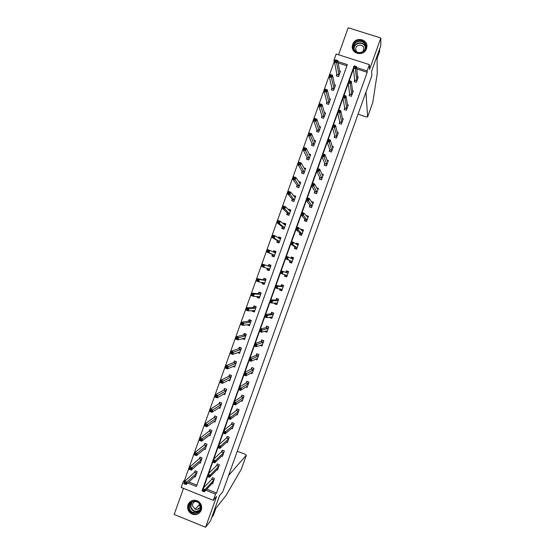 <?xml version="1.0" encoding="UTF-8"?>
<svg xmlns="http://www.w3.org/2000/svg" width="555" height="555" viewBox="0 0 555 555"><rect width="100%" height="100%" fill="white"/><g stroke="black" fill="none" stroke-linecap="round" stroke-linejoin="round"><path stroke-width="0.83" d="M352.723 44.351L352.376 45.69C350.691 53.995 363.941 56.86 366.466 48.708L366.772 47.577C368.714 39.162 355.262 36.103 352.723 44.351M188.006 504.745C186.931 509.185 188.45 512.369 192.557 514.305C196.595 515.297 199.495 513.895 201.264 510.107C202.298 506.229 201.139 503.205 197.781 501.012C193.369 499.257 190.115 500.506 188.006 504.745M334.679 61.869L334.207 61.716L333.937 60.28L336.177 54.008L369.394 64.616L367.139 70.922L356.629 67.557M183.497 488.365L174.159 514.471L205.572 527.25L210.505 520.888L219.516 495.74L222.722 491.876L371.815 75.792L371.649 71.13L380.813 45.566L380.841 38.011L348.2 27.75L338.543 54.765M206.807 489.121L216.505 493.006L215.534 494.137L213.307 500.346L181.207 487.45L183.421 481.275L184.551 481.733M334.207 61.716L184.572 480.221L183.421 481.275M184.572 480.221L185.495 480.588M188.887 481.948L196.872 485.146M346.917 65.795L338.168 62.986M194.576 476.599L195.339 476.905L197.226 471.632L195.076 470.779L194.562 472.201M199.425 462.877L200.244 463.203L202.131 457.93L199.973 457.077L199.467 458.499M200.286 457.202L199.377 458.735M204.268 449.148L205.149 449.488L207.036 444.215L204.878 443.369L204.365 444.791M209.103 435.404L210.054 435.772L211.941 430.493L209.783 429.653L209.277 431.075M210.116 429.778L209.193 431.297M213.932 421.647L214.965 422.05L216.852 416.77L214.688 415.931L214.181 417.353M218.739 407.876L219.877 408.313L221.764 403.034L219.6 402.202L219.093 403.624M219.953 402.333L219.017 403.825M223.533 394.099L224.789 394.577L226.683 389.291L224.518 388.465L224.005 389.887M228.299 380.293L229.708 380.834L231.601 375.541L229.43 374.722L228.924 376.144M233.031 366.473L234.626 367.077L236.52 361.784L234.349 360.965L233.835 362.394M237.7 352.619L239.552 353.32L241.446 348.027L239.267 347.208L238.761 348.637M239.829 347.423L238.699 348.811M243.534 338.411L242.299 338.737L244.477 339.549L246.371 334.256L244.193 333.444L243.68 334.873M244.866 333.694L243.624 335.033M247.329 324.668L249.403 325.778L251.297 320.478L249.119 319.673L248.605 321.102M249.951 319.978L248.557 321.255M252.358 310.613L252.15 311.195L254.336 311.993L256.23 306.693L254.051 305.895L253.538 307.324M257.395 296.543L257.083 297.411L259.268 298.208L261.162 292.901L258.977 292.11L258.47 293.539M262.425 282.467L262.015 283.619L264.201 284.41L266.102 279.103L263.909 278.312L263.403 279.748M269.307 270.146L267.475 269.487L267.461 268.384L266.948 269.82L269.14 270.611L271.034 265.297L268.849 264.513L268.336 265.942M270.896 265.699L269.057 265.075L268.294 266.06M272.401 254.585L271.888 256.015L274.08 256.798L275.981 251.484L273.788 250.707L273.31 252.032M277.34 240.773L276.827 242.202L279.019 242.979L280.92 237.665L278.728 236.888L278.353 237.935M282.28 226.953L281.774 228.382L283.966 229.159L285.867 223.838L283.674 223.068L283.397 223.831M287.226 213.127L286.713 214.556L288.912 215.326L290.82 210.005L288.621 209.242L288.447 209.714M292.18 199.287L291.666 200.723L293.866 201.486L295.766 196.165L293.498 195.596M297.126 185.446L296.613 186.882L298.819 187.645L300.72 182.317L298.646 181.603M302.08 171.599L301.566 173.035L303.772 173.791L305.68 168.456L303.904 167.853M307.04 157.745L306.52 159.181L308.733 159.93L310.633 154.595L309.086 154.075M311.993 143.884L311.48 145.32L313.693 146.062L315.601 140.727L314.227 140.269M316.954 130.009L316.44 131.452L318.653 132.187L320.561 126.852L319.326 126.443M321.921 116.134L321.407 117.577L323.62 118.305L325.528 112.963L324.411 112.596M326.888 102.252L326.368 103.695L328.588 104.416L330.496 99.074L329.469 98.741M331.855 88.356L331.335 89.799L333.555 90.52L335.47 85.179L334.526 84.866M336.823 74.46L336.309 75.903L338.529 76.618L340.444 71.269L339.563 70.991M216.505 493.006L367.209 72.303L356.768 68.952M353.431 69L349.268 80.628M348.193 83.632L344.01 95.307M342.955 98.263L338.758 109.987M337.717 112.88L333.506 124.653M332.487 127.497L328.262 139.312M327.263 142.101L323.017 153.957M322.039 156.697L317.779 168.602M316.815 171.287L312.541 183.233M311.598 185.87L307.303 197.864M306.381 200.445L302.073 212.482M301.164 215.007L296.842 227.092M295.954 229.562L291.611 241.696M290.744 244.117L286.387 256.285M285.541 258.658L281.17 270.861M280.33 273.213L275.974 285.388M275.113 287.788L270.778 299.908M269.897 302.357L265.581 314.421M264.686 316.919L260.392 328.921M259.476 331.474L255.203 343.42M254.273 346.015L250.014 357.906M249.07 360.556L244.831 372.384M243.867 375.083L239.649 386.856M238.671 389.603L234.474 401.32M233.475 404.116L229.298 415.778M228.278 418.623L224.13 430.229M223.089 433.122L218.961 444.666M217.907 447.614L213.793 459.103M212.725 462.093L208.631 473.526M207.542 476.572L203.574 487.831M211.975 483.544L212.62 483.8L214.507 478.514L212.343 477.654L211.837 479.076M203.005 489.857L202.672 490.787L203.588 491.154L203.921 490.225L203.005 489.857L202.859 488.587L205.135 489.496L204.302 491.82L202.027 490.904L202.859 488.587L211.746 479.326M216.852 469.787L217.539 470.057L219.433 464.771L217.262 463.911L216.755 465.34M221.722 456.016L222.465 456.307L224.359 451.014L222.187 450.167L221.674 451.59M226.593 442.238L227.39 442.55L229.284 437.257L227.113 436.41L226.6 437.839M231.449 428.446L232.316 428.786L234.21 423.493L232.039 422.646L231.525 424.075M236.291 414.647L237.249 415.015L239.143 409.715L236.964 408.882L236.458 410.312M241.127 400.835L242.181 401.237L244.082 395.937L241.897 395.104L241.39 396.534M234.175 402.791L233.842 403.721L234.758 404.075L235.091 403.145L234.175 402.791L233.974 401.667L236.263 402.548L235.431 404.873L233.142 403.991L233.974 401.667L241.314 396.728M245.934 387.002L247.121 387.452L249.015 382.152L246.836 381.32L246.323 382.756M239.378 388.25L239.045 389.18L239.961 389.534L240.294 388.604L239.378 388.25L239.163 387.154L241.46 388.028L240.627 390.352L238.331 389.478L239.163 387.154L246.253 382.936M250.714 373.154L252.053 373.661L253.954 368.353L251.769 367.535L251.262 368.964M255.439 359.279L257 359.862L258.901 354.555L256.708 353.736L256.202 355.165M249.792 359.147L249.459 360.084L250.381 360.431L250.714 359.494L249.792 359.147L249.563 358.1L251.866 358.96L251.033 361.291L248.73 360.431L249.563 358.1L256.139 355.339M260.094 345.37L261.939 346.056L263.84 340.742L261.655 339.931L261.141 341.367M264.714 331.377L266.886 332.244L268.793 326.93L266.601 326.118L266.088 327.554M260.226 330.017L259.886 330.947L260.815 331.293L261.148 330.357L260.226 330.017L259.976 329.011L262.279 329.864L261.447 332.202L259.143 331.349L259.976 329.011L266.032 327.707M269.786 317.224L269.64 317.62L271.839 318.424L273.74 313.103L271.548 312.298L271.034 313.735M274.857 303.058L274.593 303.793L276.785 304.598L278.693 299.277L276.494 298.479L275.981 299.908M279.928 288.884L279.547 289.967L281.739 290.758L283.647 285.436L281.447 284.646L280.934 286.082M275.884 286.255L275.551 287.192L276.48 287.525L276.813 286.588L275.884 286.255L275.613 285.325L277.923 286.165L277.091 288.503L274.774 287.663L275.613 285.325L280.892 286.207M285.006 274.711L284.5 276.126L286.699 276.917L288.607 271.596L286.401 270.805L285.887 272.241M281.114 271.652L280.781 272.588L281.704 272.921L282.044 271.985L281.114 271.652L280.83 270.75L283.147 271.582L282.308 273.92L279.991 273.088L280.83 270.75L285.846 272.359M289.967 260.85L289.453 262.286L291.659 263.07L293.567 257.742L291.361 256.958L290.903 258.248M294.927 246.996L294.414 248.432L296.62 249.216L298.528 243.881L296.321 243.104L295.981 244.054M299.894 233.135L299.374 234.571L301.587 235.348L303.495 230.02L301.282 229.243L301.067 229.853M304.855 219.267L304.341 220.71L306.554 221.48L308.462 216.145L306.152 215.638M309.822 205.399L309.308 206.835L311.522 207.605L313.429 202.263L311.32 201.534M314.796 191.517L314.276 192.953L316.496 193.716L318.403 188.374L316.655 187.777M319.763 177.628L319.25 179.071L321.47 179.827L323.378 174.478L321.893 173.972M324.737 163.732L324.224 165.175L326.444 165.924L328.359 160.575L327.061 160.138M329.719 149.829L329.198 151.272L331.425 152.021L333.34 146.666L332.188 146.284M336.927 136.662L334.707 135.836L334.492 137.467L336.406 138.105L338.321 132.749L337.287 132.409M336.406 138.105L334.179 137.362L334.7 135.919M339.681 122.003L339.161 123.446L341.394 124.188L343.309 118.825L342.366 118.52M344.669 108.079L344.149 109.522L346.375 110.258L348.297 104.895L347.437 104.618M349.657 94.149L349.137 95.592L351.37 96.32L353.292 90.958L352.494 90.701M354.645 80.211L354.125 81.654L356.359 82.376L358.28 77.013L357.545 76.777M369.394 64.616L369.602 69.368L380.841 38.011M367.209 72.303L367.139 70.922M205.572 527.25L216.61 496.42L213.307 500.346M187.756 483.01L196.394 486.471L347.347 64.581L337.926 61.556M335.109 60.655L333.937 60.28M353.875 66.669L202.707 489.004M205.773 490.231L215.534 494.137M203.518 487.81L202.471 488.906M353.695 67.176L353.632 66.593M224.692 432.199L223.776 431.846L223.436 432.775L224.359 433.129L224.692 432.199L225.878 431.561L225.046 433.885L222.756 432.99L223.589 430.673L225.878 431.561L233.537 425.095M248.584 324.737L247.225 324.973M265.88 331.134L264.693 331.432M253.711 311.084L252.15 311.195M270.993 317.432L269.64 317.62M259.025 297.487L257.083 297.411M276.258 303.772L274.593 303.793M264.346 283.993L262.015 283.619M281.919 290.258L279.547 289.967M269.189 270.465L266.948 269.82M286.762 276.751L284.5 276.126M275.89 251.734L273.788 250.707M293.463 258.033L291.361 256.958M278.485 238.019L278.901 237.547L280.733 238.192L278.728 236.888M297.993 244.29L296.321 243.104M285.034 224.192L283.674 223.068M302.399 230.283L301.282 229.243M289.654 210.296L288.621 209.242M307.088 216.367L306.249 215.375M294.407 196.442L293.567 195.402M203.921 490.225L205.135 489.496L214.001 479.936M213.099 482.344L204.302 491.82L203.588 491.154M213.952 480.019L211.788 479.159L212.6 477.751M202.672 490.787L202.027 490.904M185.391 483.863L185.724 482.933L184.822 482.572L184.489 483.495L186.14 484.536L183.878 483.627L184.704 481.317L186.966 482.219L186.14 484.536L195.853 475.482M195.374 470.897L194.423 472.409L184.704 481.317L184.822 482.572M196.72 473.054L194.41 472.416L196.567 473.276L185.724 482.933M183.878 483.627L184.489 483.495M200.813 506.32C202.457 514.27 189.852 516.171 188.797 508.144C187.153 500.215 199.738 498.279 200.813 506.32M189.352 507.957C189.817 510.198 191.087 511.745 193.161 512.591C197.948 513.34 200.383 511.231 200.473 506.264C200.091 504.329 199.044 502.885 197.344 501.942C192.259 500.596 189.595 502.601 189.352 507.957M195.596 501.366C193.362 502.039 192.349 503.586 192.536 505.993L195.159 509.233C197.941 509.885 199.696 508.81 200.417 506M190.573 501.366C188.423 503.121 187.534 505.432 187.909 508.283C188.499 511.106 190.108 513.035 192.745 514.069C196.102 514.991 198.78 514.027 200.771 511.183M198.163 507.971L198.572 508.484M198.517 505.466L199.814 506.07M365.821 45.427C367.57 53.19 354.541 55.986 353.403 48.105C351.648 40.362 364.656 37.539 365.821 45.427M353.875 48.153C354.694 54.251 364.545 53.904 365.37 47.737L365.37 45.677C364.524 39.502 354.534 39.995 353.854 46.225L353.875 48.153M363.046 51.462L363.851 48.209C363.254 43.852 356.22 44.185 355.72 48.583L355.734 49.957L356.962 52.149M366.8 47.411L366.744 45.226C365.69 37.553 353.278 38.184 352.453 45.933L352.654 49.013M228.584 475.51L246.344 455.183L244.582 453.941L237.249 451.326M241.3 469.239L225.927 495.677L215.881 508.283L213.342 515.366L211.753 517.406M195.2 514.679L194.597 514.436M358.086 114.094L365.461 116.744L367.611 116.959L372.71 102.71M372.78 102.508L377.247 73.496L377.074 58.428L379.655 51.22L379.655 48.798M365.967 92.102L367.611 116.925M209.11 475.732L208.194 475.364L207.861 476.294L208.777 476.662L209.11 475.732L210.317 475.024L209.485 477.349L207.209 476.44L208.035 474.116L210.317 475.024L218.92 466.193M218.053 468.628L209.485 477.349L208.777 476.662M208.194 475.364L208.035 474.116L216.623 465.541L217.525 464.015M207.861 476.294L207.209 476.44M214.299 461.226L213.384 460.865L213.051 461.795L213.966 462.155L214.299 461.226L215.5 460.546L214.667 462.87L212.385 461.961L213.217 459.644L215.5 460.546L223.845 452.443M222.971 454.878L214.667 462.87L213.966 462.155M213.384 460.865L213.217 459.644L221.549 451.784L222.458 450.271M213.051 461.795L212.385 461.961M190.559 469.412L190.892 468.482L189.983 468.122L189.65 469.044L191.302 470.106L189.033 469.204L189.859 466.887L192.127 467.789L191.302 470.106L200.75 461.781M201.618 459.353L199.418 458.576L189.859 466.887L189.983 468.122M201.569 459.429L199.328 458.694L201.472 459.561L190.892 468.482M189.033 469.204L189.65 469.044M195.735 454.947L196.061 454.025L195.152 453.664L194.826 454.594L196.463 455.669L194.195 454.774L195.02 452.457L197.289 453.352L196.463 455.669L205.655 448.065M205.197 443.494L204.24 444.978L195.02 452.457L195.152 453.664M206.522 445.637L196.061 454.025M204.24 444.978L206.398 445.825L204.219 444.992M194.195 454.774L194.826 454.594M219.496 446.719L218.58 446.359L218.247 447.288L219.163 447.649L219.496 446.719L220.689 446.06L219.856 448.378L217.574 447.483L218.399 445.159L220.689 446.06L228.771 438.686M227.897 441.121L219.856 448.378L219.163 447.649M218.58 446.359L218.399 445.159L226.482 438.02L227.39 436.521M218.247 447.288L217.574 447.483M223.776 431.846L223.589 430.673L231.484 424.152L233.704 424.922M232.829 427.357L225.046 433.885L224.359 433.129M231.393 424.27L233.572 425.109L231.414 424.249M231.484 424.152L232.323 422.757M223.436 432.775L222.756 432.99M237.193 413.947L237.575 414.092M229.888 417.672L228.972 417.318L228.639 418.255L229.555 418.609L229.888 417.672L231.067 417.055L230.235 419.379L227.945 418.498L228.778 416.174L231.067 417.055L238.636 411.151M237.762 413.586L230.235 419.379L229.555 418.609M228.972 417.318L228.778 416.174L236.326 410.492L237.262 408.993M228.639 418.255L227.945 418.498M200.903 440.483L201.236 439.56L200.327 439.199L199.994 440.129L201.625 441.225L199.356 440.33L200.182 438.02L202.457 438.908L201.625 441.225L210.567 434.35M211.434 431.922L209.228 431.152L200.182 438.02L200.327 439.199M211.386 431.991L201.236 439.56M199.356 440.33L199.994 440.129M215.312 421.085L214.924 420.933M206.078 426.011L206.411 425.081L205.503 424.728L205.17 425.657L206.793 426.774L204.518 425.886L205.35 423.569L207.625 424.457L206.793 426.774L215.472 420.621M215.035 416.063L214.064 417.52L205.35 423.569L205.503 424.728M216.346 418.192L206.411 425.081M204.518 425.886L205.17 425.657M220.203 407.398L219.745 407.217M211.261 411.526L211.594 410.603L210.678 410.249L210.345 411.179L211.968 412.31L209.686 411.428L210.518 409.111L212.794 409.992L211.968 412.31L220.384 406.891M221.258 404.456L219.045 403.693L210.518 409.111L210.678 410.249M221.209 404.526L211.594 410.603M218.982 403.776L221.147 404.616L218.954 403.804M209.686 411.428L210.345 411.179M242.035 400.19L242.493 400.363M242.216 395.222L244.075 395.958M235.091 403.145L243.569 397.366M242.695 399.808L235.431 404.873L234.758 404.075M243.527 397.435L241.342 396.603L242.195 395.243M233.842 403.721L233.142 403.991M226.676 389.312L224.865 388.618L223.866 390.061L215.687 394.654L217.969 395.528L217.137 397.845L225.302 393.148M225.101 393.703L224.56 393.495M216.443 397.04L217.137 397.845L214.861 396.971L215.687 394.654L215.527 396.686L216.443 397.04L216.769 396.11L215.86 395.757M226.169 390.72L216.769 396.11M214.861 396.971L215.527 396.686M246.871 386.412L247.412 386.62M247.19 381.458L248.994 382.215M240.294 388.604L248.501 383.581M247.627 386.023L240.627 390.352L239.961 389.534M248.46 383.651L246.281 382.818L247.114 381.507M239.045 389.18L238.331 389.478M229.853 374.882L228.785 376.304L220.862 380.182L223.145 381.049L222.312 383.366L230.221 379.405M231.574 375.61L229.763 374.923M230.006 380.002L229.354 379.752M221.625 382.541L222.312 383.366L220.037 382.499L220.862 380.182L220.71 382.194L221.625 382.541L221.958 381.611L221.043 381.264M231.088 376.97L221.958 381.611M220.037 382.499L220.71 382.194M251.679 372.627L252.338 372.877M252.178 367.688L253.912 368.471M245.504 374.049L244.582 373.702L244.249 374.639L245.171 374.986L245.504 374.049L246.663 373.494L245.83 375.825L243.534 374.958L244.367 372.627L246.663 373.494L253.441 369.79M252.567 372.232L245.83 375.825L245.171 374.986M244.582 373.702L244.367 372.627L251.137 369.124L252.032 367.757M244.249 374.639L243.534 374.958M234.834 361.152L233.71 362.547L226.038 365.703L228.327 366.564L227.495 368.888L235.14 365.648M236.479 361.902L234.668 361.215M234.911 366.293L234.12 365.995M226.808 368.034L227.495 368.888L225.212 368.021L226.038 365.703L225.899 367.688L226.808 368.034L227.141 367.105L226.225 366.758M236.014 363.213L227.141 367.105M225.212 368.021L225.899 367.688M256.452 358.814L257.263 359.12M257.187 353.91L258.845 354.714M250.714 359.494L258.387 355.984M257.513 358.433L251.033 361.291L250.381 360.431M258.346 356.046L256.16 355.228L256.958 354.007M249.459 360.084L248.73 360.431M241.39 348.179L239.573 347.506M239.815 352.578L238.844 352.217M231.997 353.521L232.33 352.591L231.414 352.245L231.081 353.181L232.677 354.395L230.387 353.535L231.22 351.211L233.509 352.071L232.677 354.395L240.058 351.891M240.932 349.449L238.719 348.7L231.22 351.211L231.414 352.245M240.891 349.511L232.33 352.591M230.387 353.535L231.081 353.181M261.169 344.981L262.189 345.363M262.217 340.139L263.771 340.95M255.931 344.933L255.009 344.586L254.676 345.522L255.598 345.862L255.931 344.933L257.069 344.419L256.237 346.75L253.933 345.89L254.766 343.559L257.069 344.419L263.334 342.178M262.453 344.62L256.237 346.75L255.598 345.862M255.009 344.586L254.766 343.559L261.023 341.505L261.884 340.25M254.676 345.522L253.933 345.89M246.295 334.457L244.477 333.784M244.72 338.855L243.513 338.404M237.193 339.001L237.526 338.071L236.61 337.731L236.277 338.661L237.859 339.896L235.57 339.043L236.402 336.719L238.692 337.572L237.859 339.896L244.984 338.12M245.858 335.685L243.638 334.929L236.402 336.719L236.61 337.731M245.816 335.74L237.526 338.071M235.57 339.043L236.277 338.661M265.796 331.106L267.122 331.592M267.302 326.382L268.703 327.179M261.148 330.357L268.28 328.366M267.399 330.808L261.447 332.202L260.815 331.293M268.238 328.421L266.046 327.61L266.809 326.486M259.886 330.947L259.143 331.349M251.207 320.728L249.389 320.055M249.632 325.126L248.064 324.55M242.389 324.474L242.722 323.537L241.8 323.197L241.467 324.134L243.048 325.39L240.759 324.543L241.591 322.212L243.881 323.065L243.048 325.39L249.916 324.349M250.791 321.907L248.564 321.158L241.591 322.212L241.8 323.197M250.749 321.962L242.722 323.537M240.759 324.543L241.467 324.134M270.25 317.162L272.054 317.821M272.477 312.638L271.742 312.708L273.636 313.402M266.365 315.774L265.443 315.434L265.11 316.371L266.032 316.711L266.365 315.774L267.496 315.309L266.657 317.64L264.346 316.794L265.186 314.463L267.496 315.309L273.226 314.539M272.352 316.988L266.657 317.64L266.032 316.711M265.443 315.434L265.186 314.463L270.923 313.859L271.742 312.708M265.11 316.371L264.346 316.794M255.147 306.298L254.301 306.325L253.42 307.442L246.774 307.706L249.07 308.545L248.238 310.876L254.842 310.564M256.126 306.991L254.301 306.325M254.551 311.397L252.719 310.585M247.585 309.933L248.238 310.876L245.948 310.03L246.774 307.706L246.67 309.6L247.585 309.933L247.918 309.003L247.003 308.663M255.716 308.122L247.918 309.003M245.948 310.03L246.67 309.6M275.1 303.058L276.987 304.036M277.861 298.972L276.674 298.93L278.568 299.617M271.589 301.185L270.66 300.852L270.327 301.781L271.256 302.121L271.589 301.185L272.706 300.741L271.874 303.079L269.563 302.232L270.396 299.901L272.706 300.741L278.18 300.713M277.299 303.162L271.874 303.079L271.256 302.121M270.66 300.852L270.396 299.901L275.877 300.026L276.674 298.93M270.327 301.781L269.563 302.232M260.593 292.693L259.22 292.582L258.352 293.65L251.97 293.186L254.266 294.025L253.434 296.349L259.775 296.772M261.037 293.241L259.22 292.582M259.462 297.653L257.645 296.987L257.624 296.55M252.789 295.392L253.434 296.349L251.137 295.517L251.97 293.186L251.866 295.052L252.789 295.392L253.122 294.455L252.199 294.122M260.649 294.33L254.266 294.025L253.122 294.455M251.137 295.517L251.866 295.052M280.046 288.905L280.032 289.564L281.926 290.251M283.591 285.589L281.614 285.145L283.508 285.825M276.813 286.588L277.923 286.165L283.133 286.873M280.879 286.158L283.099 286.921L280.899 286.13L281.614 285.145M282.259 289.322L277.091 288.503L276.48 287.525M275.551 287.192L274.774 287.663M266.053 279.227L264.131 278.832L263.285 279.845L257.159 278.659L259.462 279.491L258.63 281.822L264.714 282.981M265.963 279.491L264.131 278.832M264.381 283.903L262.557 283.237L262.536 282.488M257.992 280.837L258.63 281.822L256.327 280.99L257.159 278.659L257.069 280.504L257.992 280.837L258.325 279.907L257.402 279.574M265.588 280.532L259.462 279.491L258.325 279.907M256.327 280.99L257.069 280.504M285.013 274.711L284.972 275.773L286.866 276.452M288.461 271.999L286.553 271.353L288.447 272.033M282.044 271.985L283.147 271.582L288.094 273.032M287.212 275.481L282.308 273.92L281.704 272.921M288.059 273.074L285.853 272.29L286.553 271.353M280.781 272.588L279.991 273.088M270.882 265.734L269.057 265.075M263.195 266.275L263.535 265.346L262.612 265.012L262.272 265.942L263.195 266.275L263.826 267.281L261.523 266.455L262.355 264.125L264.659 264.95L263.826 267.281L269.647 269.175M270.528 266.733L262.355 264.125L262.612 265.012M270.486 266.775L264.659 264.95L263.535 265.346M261.523 266.455L262.272 265.942M291.77 262.758L289.911 261.974L291.805 262.654M290.945 258.269L291.493 257.548L293.394 258.228M289.911 261.974L289.953 260.704L285.214 258.505L286.054 256.167L293.054 259.178M287.275 257.374L288.371 256.993L287.532 259.331L285.214 258.505L286.005 257.978L286.935 258.311L287.275 257.374L286.345 257.041L286.005 257.978M292.173 261.634L287.532 259.331L286.935 258.311M286.054 256.167L286.345 257.041M275.807 251.97L273.976 251.318L273.344 252.053M274.225 256.382L272.401 255.73L274.184 256.5M275.467 252.92L269.862 250.402L269.029 252.733L266.726 251.915L272.373 254.44L272.401 255.73M267.482 251.38L266.726 251.915L267.559 249.583L269.862 250.402L268.738 250.777L267.815 250.444L267.482 251.38L268.405 251.706L268.738 250.777M268.405 251.706L269.029 252.733L274.593 255.362M267.815 250.444L267.559 249.583M296.641 249.16L294.851 248.168L296.752 248.841M296.12 244.144L296.439 243.742L298.34 244.415M294.851 248.168L294.92 246.843L290.438 243.909L291.271 241.571L293.595 242.389L298.014 245.324M292.506 242.75L293.595 242.389L292.756 244.734L290.438 243.909L291.243 243.361L292.173 243.687L292.506 242.75L291.576 242.424L291.243 243.361M297.133 247.773L292.756 244.734L292.173 243.687M291.271 241.571L291.576 242.424M279.151 242.611L277.327 241.959L279.026 242.965M280.407 239.101L275.065 235.847L274.232 238.185L271.929 237.367L277.32 240.613L277.327 241.959M272.692 236.805L271.929 237.367L272.762 235.036L275.065 235.847L273.032 235.868L272.692 236.805L273.622 237.131L273.955 236.194M273.622 237.131L274.232 238.185L279.533 241.55M273.032 235.868L272.762 235.036M300.539 234.98L299.797 234.356L301.698 235.022M301.282 230.048L303.287 230.596M299.797 234.356L299.88 232.975L295.662 229.312L296.502 226.974L298.826 227.786L302.981 231.456M297.744 228.126L298.826 227.786L297.986 230.124L295.662 229.312L296.474 228.736L297.411 229.062L297.744 228.126L296.814 227.793L296.474 228.736M302.1 233.912L297.411 229.062M296.502 226.974L296.814 227.793M285.665 224.414L283.612 224.005M284.084 228.833L282.252 228.188L283.147 228.868M285.353 225.275L280.275 221.285L279.442 223.616L277.132 222.812L282.266 226.787L282.252 228.188M277.909 222.222L277.132 222.812L277.965 220.474L280.275 221.285L278.242 221.285L277.909 222.222L278.832 222.548L279.172 221.611M278.832 222.548L279.442 223.616L284.479 227.723M278.242 221.285L277.965 220.474M305.174 221.001L304.75 220.536L306.651 221.195M306.637 216.207L308.24 216.769M304.75 220.536L304.855 219.1L300.893 214.702L301.733 212.364L304.057 213.169L307.949 217.581M302.981 213.488L304.057 213.169L303.217 215.513L300.893 214.702L301.712 214.098L302.648 214.424L302.981 213.488L302.052 213.162L301.712 214.098M307.068 220.044L302.648 214.424M301.733 212.364L302.052 213.162M290.591 210.623L288.739 210.012M289.016 215.049L287.178 214.403L287.705 214.903M290.3 211.441L285.485 206.717L284.653 209.048L282.335 208.243L287.212 212.953L287.178 214.403M283.126 207.632L282.335 208.243L283.175 205.912L285.485 206.717L283.459 206.696L283.126 207.632L284.049 207.952L284.389 207.022M284.049 207.952L289.426 213.89M283.459 206.696L283.175 205.912M309.961 207.064L311.605 207.369M311.986 202.519L313.193 202.936M309.697 206.71L309.822 205.218L306.124 200.084L306.964 197.746L309.295 198.544L312.916 203.706M308.226 198.843L309.295 198.544L308.455 200.889L306.124 200.084L306.957 199.46L307.886 199.779L308.226 198.843L307.29 198.517L306.957 199.46M312.035 206.162L307.886 199.779M306.964 197.746L307.29 198.517M295.531 196.831L294.094 196.338M293.949 201.25L292.436 200.993M295.253 197.601L290.702 192.134L289.863 194.472L287.546 193.674L292.166 199.113L292.11 200.619M288.343 193.036L287.546 193.674L288.385 191.336L290.702 192.134L288.683 192.099L288.343 193.036L289.273 193.355L289.606 192.418M289.273 193.355L294.379 200.05M288.683 192.099L288.385 191.336M314.81 193.14L316.558 193.528M317.203 188.769L318.147 189.088M314.65 192.869L314.796 191.329L311.355 185.46L312.194 183.115L314.532 183.92L317.89 189.817M313.471 184.191L314.532 183.92L313.693 186.265L311.355 185.46L312.201 184.808L313.131 185.127L313.471 184.191L312.534 183.871L312.201 184.808M317.009 192.273L313.131 185.127M312.194 183.115L312.534 183.871M300.463 183.032L299.339 182.644M298.881 187.451L297.244 187.104M300.206 183.754L295.919 177.544L295.08 179.889L292.762 179.092L297.119 185.259L297.043 186.82M293.567 178.426L292.762 179.092L293.595 176.754L295.919 177.544L293.9 177.489L293.567 178.426L294.497 178.745L294.83 177.808M294.497 178.745L299.332 186.202M293.9 177.489L293.595 176.754M319.701 179.223L321.518 179.681M322.344 174.985L323.107 175.241M319.611 179.029L319.77 177.433L316.593 170.829L317.432 168.484L319.77 169.275L322.864 175.921M318.716 169.525L319.77 169.275L318.931 171.627L316.593 170.829L317.446 170.149L318.383 170.468L318.716 169.525L317.779 169.213L317.446 170.149M321.983 178.384L318.383 170.468M317.432 168.484L317.779 169.213M305.403 169.219L304.501 168.914M303.821 173.646L302.1 173.222M305.167 169.899L301.136 162.955L300.297 165.293L297.979 164.502L302.073 171.405L301.982 173.021M298.791 163.815L297.979 164.502L298.812 162.164L301.136 162.955L299.131 162.879L298.791 163.815L299.721 164.127L300.061 163.191M299.721 164.127L304.286 172.348M299.131 162.879L298.812 162.164M324.62 165.307L326.479 165.827M327.443 161.179L328.067 161.387M324.564 165.182L324.751 163.531L321.838 156.191L322.677 153.846L325.015 154.63L327.845 162.018M323.967 154.859L325.015 154.63L324.175 156.982L321.838 156.191L322.698 155.483L323.634 155.802L323.967 154.859L323.031 154.547L322.698 155.483M326.957 164.481L323.634 155.802M322.677 153.846L323.031 154.547M310.349 155.407L309.607 155.15M308.76 159.833L306.984 159.34M310.12 156.038L306.36 148.351L305.521 150.689L303.197 149.906L307.033 157.537L306.922 159.209M304.022 149.191L303.197 149.906L304.036 147.568L306.36 148.351L304.355 148.254L304.022 149.191L304.952 149.503L305.285 148.567M304.952 149.503L309.246 158.494M304.355 148.254L304.036 147.568M329.545 151.39L331.439 151.973M332.514 147.352L333.035 147.526M329.524 151.328L329.732 149.621L327.075 141.546L327.922 139.194L330.26 139.978L332.82 148.116M329.226 140.179L330.26 139.978L329.42 142.323L327.075 141.546L327.95 140.81L328.886 141.123L329.226 140.179L328.282 139.867L327.95 140.81M331.939 150.578L328.886 141.123M327.922 139.194L328.282 139.867M315.296 141.581L314.671 141.372M313.707 146.014L311.889 145.459M314.997 142.17L311.584 133.741L310.745 136.079L308.42 135.302L311.993 143.669L311.861 145.396M309.253 134.56L308.42 135.302L309.253 132.964L311.584 133.741L309.586 133.623L309.253 134.56L310.183 134.872L310.522 133.935M310.183 134.872L314.206 144.626M309.586 133.623L309.253 132.964M337.565 133.512L338.002 133.658M334.707 135.836L332.327 126.887L333.166 124.535L335.511 125.312L337.808 134.199M334.478 125.499L335.511 125.312L334.665 127.664L332.327 126.887L333.201 126.131L334.145 126.436L334.478 125.499L333.541 125.187L333.201 126.131M336.934 136.579L334.145 126.436M333.166 124.535L333.541 125.187M320.242 127.754L319.722 127.581M318.653 132.187L316.808 131.57L316.96 129.932L319.167 130.751M320.048 128.288L316.808 119.117L315.975 121.462L313.644 120.692L316.96 129.932M314.484 119.922L313.644 120.692L314.484 118.347L316.808 119.117L314.824 118.985L314.484 119.922L315.42 120.234L315.753 119.297M315.42 120.234L319.174 130.668M314.824 118.985L314.484 118.347M342.601 119.658L342.969 119.783M339.466 123.55L339.695 121.774L337.572 112.221L338.418 109.869L340.763 110.646L342.789 120.275M339.736 110.806L340.763 110.646L339.917 112.991L337.572 112.221L338.46 111.437L339.403 111.749L339.736 110.806L338.8 110.494L338.46 111.437M341.908 122.738L339.403 111.749M338.418 109.869L338.8 110.494M325.188 113.914L324.751 113.768M325.015 114.406L322.039 104.493L321.199 106.837L318.868 106.074L321.928 115.905L321.761 117.695M319.722 105.277L318.868 106.074L319.708 103.73L322.039 104.493L320.062 104.34L319.722 105.277L320.658 105.582L320.991 104.645M320.658 105.582L324.134 116.869M320.062 104.34L319.708 103.73M344.44 109.619L344.69 107.843L342.824 97.548L343.67 95.196L346.015 95.966L347.777 106.345M345.002 96.105L346.015 95.966L345.175 98.318L342.824 97.548L343.725 96.736L344.662 97.049L345.002 96.105L344.058 95.8L343.725 96.736M346.896 108.815L344.662 97.049M343.67 95.196L344.058 95.8M330.142 100.073L329.774 99.949M329.982 100.517L327.277 89.861L326.437 92.206L324.099 91.443L326.895 102.009L326.715 103.806M324.966 90.625L324.099 91.443L324.939 89.098L327.277 89.861L325.299 89.681L324.966 90.625L325.896 90.93L326.236 89.986M325.896 90.93L329.101 102.98M325.299 89.681L324.939 89.098M349.421 95.689L349.678 93.906L348.082 82.868L348.922 80.517L351.273 81.28L352.772 92.407M350.267 81.398L351.273 81.28L350.434 83.632L348.082 82.868L348.984 82.036L349.927 82.341L350.267 81.398L349.324 81.092L348.984 82.036M351.884 94.877L349.927 82.341M348.922 80.517L349.324 81.092M334.956 86.622L332.507 75.216L331.668 77.561L329.337 76.805L331.869 88.113L331.675 89.91M330.204 75.959L329.337 76.805L330.17 74.46L332.507 75.216L330.544 75.022L330.204 75.959L331.141 76.264L331.481 75.327M331.141 76.264L334.075 89.084M330.544 75.022L330.17 74.46M354.402 81.745L354.673 79.955L353.334 68.182L354.18 65.83L356.532 66.579L357.767 78.463M355.533 66.676L356.532 66.579L355.693 68.938L353.334 68.182L354.256 67.322L355.2 67.62L355.533 66.676L354.589 66.378L354.256 67.322M356.879 80.933L355.2 67.62M354.18 65.83L354.589 66.378M339.931 72.712L337.752 60.564L336.913 62.916L334.568 62.16L336.843 74.203L336.635 76.007M335.449 61.293L334.568 62.16L335.407 59.815L337.752 60.564L335.789 60.349L335.449 61.293L336.385 61.591L336.725 60.655M336.385 61.591L339.05 75.175M335.789 60.349L335.407 59.815M213.855 480.165L211.691 479.298M194.514 472.277L196.664 473.137M199.668 510.378C198.059 511.661 196.262 511.974 194.285 511.328C192.217 510.482 190.955 508.949 190.497 506.722L191.419 502.448M191.961 502.074L190.781 506.576C192.703 511.391 195.769 512.466 199.987 509.802M365.343 47.876L365.28 47.418C364.337 40.806 353.459 42.506 354.152 49.145M353.944 48.472L354.014 47.779C354.687 41.618 364.538 41.077 365.447 47.168M241.224 469.44L246.323 455.218M218.781 466.415L216.61 465.555L218.795 466.401M218.871 466.276L216.707 465.416M223.707 452.651L221.535 451.798M223.797 452.519L221.625 451.666M204.316 444.867L206.474 445.714M228.639 438.887L226.461 438.034L228.653 438.866M228.729 438.762L226.551 437.916M238.504 411.331L236.326 410.492M238.588 411.22L236.409 410.381M209.131 431.27L211.288 432.116M214.133 417.422L216.297 418.262M214.036 417.54L216.2 418.38M243.444 397.54L241.258 396.707M223.956 389.957L226.128 390.782M223.866 390.061L226.038 390.887M248.383 383.748L246.198 382.915M228.875 376.207L231.047 377.032M228.785 376.304L230.956 377.129M253.323 369.942L251.137 369.124M253.406 369.852L251.221 369.026M233.794 362.457L235.965 363.275M233.71 362.547L235.882 363.365M258.269 356.137L256.084 355.318M238.629 348.783L240.808 349.594M263.216 342.317L261.023 341.505M263.292 342.234L261.1 341.422M243.555 335.012L245.733 335.817M268.169 328.498L265.977 327.686M248.487 321.227L250.666 322.032M273.122 314.664L270.923 313.859M273.192 314.595L270.993 313.79M253.496 307.38L255.675 308.178M253.42 307.442L255.598 308.24M278.076 300.824L275.877 300.026M278.145 300.761L275.946 299.964M258.429 293.588L260.614 294.386M258.352 293.65L260.538 294.441M283.029 286.984L280.83 286.186M263.361 279.796L265.547 280.58M263.285 279.845L265.477 280.636M264.353 282.793L264.714 282.925M287.212 275.426L286.151 275.044M287.99 273.129L285.79 272.339M268.225 266.039L270.417 266.823M268.384 268.662L269.647 269.12M292.173 261.572L289.974 260.788M292.159 261.488L289.953 260.704M293.019 259.227L292.478 259.032M272.373 254.44L274.565 255.217M272.401 254.523L274.593 255.307M297.14 247.71L294.934 246.933M297.126 247.627L294.92 246.843M277.32 240.613L279.512 241.39M277.34 240.71L279.533 241.487M302.107 233.849L299.894 233.072M302.093 233.752L299.88 232.975M282.266 226.787L284.458 227.557M282.287 226.884L284.479 227.654M307.075 219.974L304.861 219.204M307.061 219.87L304.855 219.1M287.212 212.953L289.412 213.717M287.233 213.058L289.433 213.821M312.042 206.092L309.829 205.329M312.035 205.988L309.822 205.218M292.166 199.113L294.365 199.869M292.18 199.217L294.379 199.98M317.016 192.203L314.803 191.44M317.009 192.092L314.796 191.329M297.119 185.259L299.325 186.015M297.133 185.377L299.332 186.133M321.99 178.308L319.777 177.551M321.99 178.19L319.77 177.433M302.073 171.405L304.279 172.154M302.087 171.523L304.293 172.279M326.971 164.405L324.751 163.656M326.971 164.28L324.751 163.531M307.033 157.537L309.239 158.286M307.04 157.669L309.253 158.411M331.952 150.495L329.725 149.753M331.952 150.363L329.732 149.621M311.993 143.669L314.206 144.411M312 143.8L314.213 144.543M336.94 136.44L334.714 135.697M316.96 129.787L319.174 130.529M341.922 122.655L339.695 121.92M341.929 122.509L339.695 121.774M321.928 115.905L324.141 116.633M321.928 116.05L324.141 116.779M346.91 108.724L344.676 107.996M346.917 108.572L344.69 107.843M326.895 102.009L329.115 102.737M326.895 102.162L329.115 102.89M351.898 94.787L349.671 94.059M351.912 94.627L349.678 93.906M331.869 88.113L334.089 88.835M331.862 88.273L334.082 88.994M356.893 80.843L354.659 80.121M356.907 80.676L354.673 79.955M336.843 74.203L339.063 74.918M336.836 74.37L339.056 75.085M352.376 45.69L352.425 46.114M213.862 480.151L211.698 479.291M195.159 509.233L199.689 504.162M199.675 510.364C198.066 511.648 196.269 511.967 194.285 511.328L193.161 512.591M353.944 48.486L353.854 46.225M355.72 48.583L355.915 50.602M241.258 469.37L246.344 455.183M367.611 116.959L372.759 102.585M223.721 452.637L221.549 451.784M238.532 411.304L236.354 410.464M209.152 431.249L211.309 432.095M214.064 417.52L216.228 418.359M243.472 397.519L241.286 396.679M223.901 390.033L226.065 390.859M248.411 383.72L246.226 382.888M228.82 376.283L230.991 377.102M253.357 369.914L251.172 369.089M233.745 362.519L235.917 363.338M258.304 356.109L256.119 355.283M238.671 348.755L240.842 349.567M263.25 342.289L261.065 341.471M243.596 334.984L245.775 335.789M268.204 328.463L266.012 327.658M248.529 321.199L250.707 322.004M273.157 314.636L270.965 313.832M253.462 307.414L255.647 308.212M278.117 300.796L275.918 299.998M258.401 293.623L260.586 294.414M263.341 279.817L265.526 280.608M288.038 273.102L285.839 272.311M268.28 266.012L270.465 266.795M293.005 259.24L292.645 259.116"/></g></svg>
